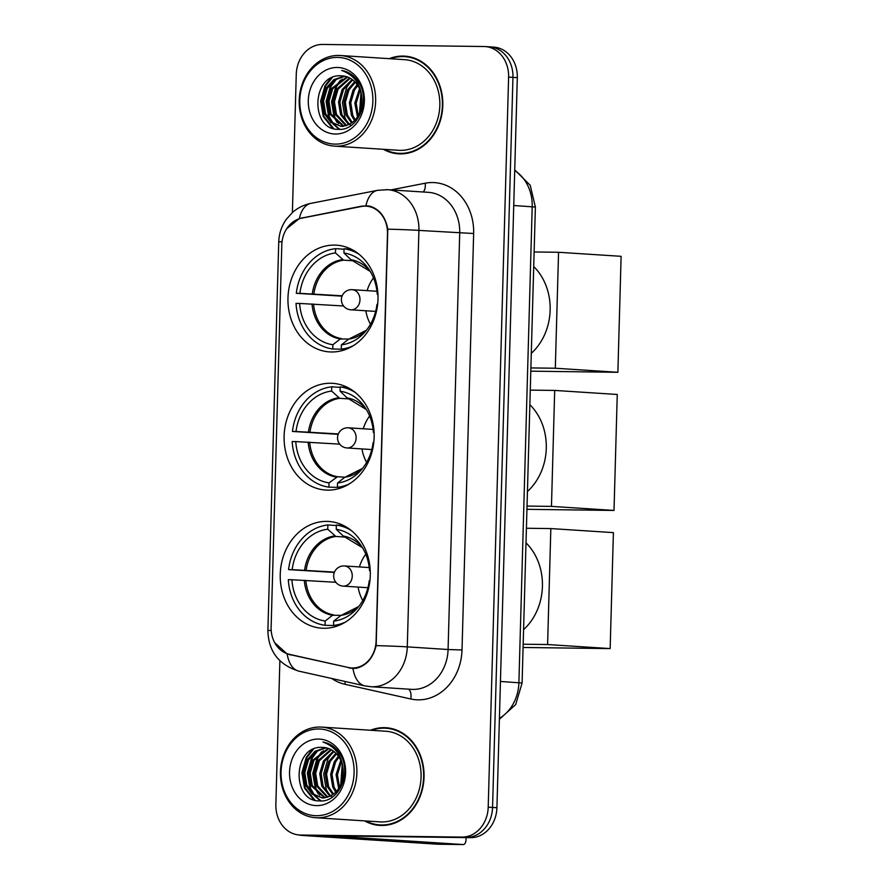 <?xml version="1.0" encoding="UTF-8"?>
<svg xmlns="http://www.w3.org/2000/svg" width="889" height="889" viewBox="0 0 889 889"><rect width="100%" height="100%" fill="white"/><g stroke="black" fill="none" stroke-linecap="round" stroke-linejoin="round"><path stroke-width="1.33" d="M330.619 383.237A53.484 45.006 -86.3 0 0 284.158 434.943A53.484 45.006 -86.3 0 0 325.674 490.05A53.484 45.006 -86.3 0 0 327.641 490.128A53.484 45.006 -86.3 0 0 374.102 438.433A53.484 45.006 -86.3 0 0 332.586 383.315A53.484 45.006 -86.3 0 0 330.619 383.237M326.763 521.387A53.484 45.006 -86.3 0 0 280.291 573.094A53.484 45.006 -86.3 0 0 321.818 628.201A53.484 45.006 -86.3 0 0 323.774 628.279A53.484 45.006 -86.3 0 0 370.246 576.583A53.484 45.006 -86.3 0 0 328.73 521.465A53.484 45.006 -86.3 0 0 326.763 521.387M334.475 245.097A53.484 45.006 -86.3 0 0 288.014 296.793A53.484 45.006 -86.3 0 0 329.53 351.911A53.484 45.006 -86.3 0 0 331.497 351.977A53.484 45.006 -86.3 0 0 377.958 300.282A53.484 45.006 -86.3 0 0 336.442 245.164A53.484 45.006 -86.3 0 0 334.475 245.097M365.312 206.148A27.248 22.925 -86.3 0 0 361.312 206.504L301.504 218.194A27.248 22.925 -86.3 0 0 281.813 244.764L271.123 627.256A27.248 22.925 -86.3 0 0 289.325 654.315L348.432 667.528A27.248 22.925 -86.3 0 0 351.411 667.95A27.248 22.925 -86.3 0 0 376.103 641.058L387.482 233.663A27.248 22.925 -86.3 0 0 366.312 206.181A27.248 22.925 -86.3 0 0 365.312 206.148M383.348 149.296A48.939 41.183 -86.3 0 0 398.45 153.819A48.939 41.183 -86.3 0 0 400.25 153.886A48.939 41.183 -86.3 0 0 442.766 106.569A48.939 41.183 -86.3 0 0 404.773 56.14A48.939 41.183 -86.3 0 0 402.984 56.074A48.939 41.183 -86.3 0 0 389.215 58.674M406.951 56.351A48.939 41.183 -86.3 0 0 402.939 56.574A48.439 40.761 -86.3 0 0 390.393 58.752M396.683 153.152A48.939 41.183 -86.3 0 0 400.628 153.886M364.59 820.88A48.939 41.183 -86.3 0 0 379.692 825.403A48.939 41.183 -86.3 0 0 381.492 825.47A48.939 41.183 -86.3 0 0 424.009 778.164A48.939 41.183 -86.3 0 0 386.015 727.724A48.939 41.183 -86.3 0 0 384.215 727.658A48.939 41.183 -86.3 0 0 370.457 730.258M388.182 727.935A48.939 41.183 -86.3 0 0 384.17 728.158M377.925 824.736A48.939 41.183 -86.3 0 0 381.87 825.47M286.68 228.751L299.326 218.538L362.112 206.059L369.146 206.015C379.159 208.726 385.37 216.438 387.793 229.151L376.158 645.614C373.047 658.182 366.401 665.739 356.233 668.261L352.1 668.495M365.968 205.681L366.901 205.715M279.879 660.76L275.857 804.445A30.27 25.47 -86.3 0 0 299.393 834.982L303.738 835.26A30.27 25.47 -86.3 0 0 304.849 835.304L466.236 837.371A30.27 25.47 -86.3 0 0 492.562 807.445L512.953 77.376A30.27 25.47 -86.3 0 0 489.428 46.839A30.27 25.47 -86.3 0 0 488.317 46.795M287.158 653.993A35.316 18.913 102.6 0 0 298.86 671.139L364.723 685.852A35.316 18.913 102.6 0 1 353 668.528L287.158 653.993L274.734 642.736M349.21 668.084L353.011 668.05M368.202 206.304L369.635 206.115M299.393 834.982A30.27 25.47 -86.3 0 0 300.493 835.027L461.88 837.094A30.27 25.47 -86.3 0 0 488.205 807.168L508.608 77.099A30.27 25.47 -86.3 0 0 485.083 46.561A30.27 25.47 -86.3 0 0 483.972 46.517L322.585 44.45A30.27 25.47 -86.3 0 0 296.259 74.376L292.392 212.527M517.309 77.654A30.27 25.47 -86.3 0 0 493.784 47.128L489.428 46.839A30.27 25.47 -86.3 0 1 512.953 77.376L492.562 807.445A30.27 25.47 -86.3 0 1 466.236 837.371L304.849 835.304A30.27 25.47 -86.3 0 1 303.738 835.26L308.094 835.549A30.27 25.47 -86.3 0 0 309.205 835.593L470.592 837.66A30.27 25.47 -86.3 0 0 496.918 807.734L517.309 77.654L508.608 77.099M335.12 144.118A43.394 36.516 -86.3 0 0 372.858 101.224A43.394 36.516 -86.3 0 0 337.542 57.396A43.394 36.516 -86.3 0 0 299.804 100.279A43.394 36.516 -86.3 0 0 335.12 144.118M336.153 146.196A45.406 38.216 -86.3 0 0 375.603 102.302A45.406 38.216 -86.3 0 0 340.354 55.507A45.406 38.216 -86.3 0 0 338.687 55.44A45.406 38.216 -86.3 0 0 299.237 99.346A45.406 38.216 -86.3 0 0 334.486 146.14A45.406 38.216 -86.3 0 0 336.153 146.196M334.486 146.14L398.683 150.297A45.406 38.216 -86.3 0 0 400.35 150.352A45.406 38.216 -86.3 0 0 439.799 106.458A45.406 38.216 -86.3 0 0 404.551 59.663L340.354 55.507M384.526 149.374A48.439 40.761 -86.3 0 0 398.483 153.308L402.839 153.597A48.439 40.761 -86.3 0 0 404.617 153.664A48.439 40.761 -86.3 0 0 404.639 153.664M410.896 57.096A48.439 40.761 -86.3 0 0 409.096 56.929L404.739 56.64A48.439 40.761 -86.3 0 0 402.961 56.574M398.483 153.308A48.439 40.761 -86.3 0 0 400.261 153.386A48.439 40.761 -86.3 0 0 442.344 106.558A48.439 40.761 -86.3 0 0 404.739 56.64M360.634 110.247L361.645 96.156M361.59 106.18L361.956 100.635M357.467 116.97L354.833 103.057L359.523 88.811M358.234 115.748L356.2 103.135L360.089 90.178M354.5 120.637L351.433 115.314L349.399 102.702L353.044 90.167L357.145 84.622M355.233 119.871L352.8 115.403L350.755 102.791L354.411 90.245L357.745 85.522M351.611 123.071L345.999 114.959L343.954 102.346L347.61 89.811L354.678 81.677M352.333 122.549L347.355 115.048L345.321 102.435L348.966 89.9L355.3 82.321M348.777 124.704L340.554 114.603L338.52 102.002L342.165 89.456L352.155 79.499M351.211 125.427L350.144 124.793M349.488 124.36L341.921 114.692L339.876 102.079L343.532 89.545L352.789 79.977M345.977 125.738L335.12 114.259L333.075 101.646L336.731 89.1L349.588 77.899M346.677 125.527L336.475 114.348L334.442 101.735L338.087 89.189L350.233 78.254M343.21 126.249L329.675 113.903L327.641 101.29L331.286 88.756L346.988 76.787M343.899 126.171L331.041 113.992L328.997 101.379L332.642 88.844L347.643 77.021M361.945 101.313A25.225 21.225 -86.3 0 0 342.343 75.865A25.225 21.225 -86.3 0 0 341.42 75.832C311.394 73.165 309.883 130.161 338.187 129.316C357.934 131.416 371.246 100.101 358.345 81.777C354.066 75.387 348.521 71.609 341.687 70.431C355.111 75.409 361.867 85.7 361.945 101.313C360.712 116.637 353.855 124.971 341.365 126.338L330.897 122.549L324.241 113.548L322.196 100.935L325.852 88.4L333.797 79.654L344.354 76.11M342.732 126.427L340.476 126.305M341.154 126.327L331.964 122.393L325.596 113.636L323.552 101.024L327.208 88.489L334.831 79.954L345.01 76.243M341.42 75.832L342.354 75.865M337.264 67.475A33.304 28.026 -86.3 0 0 308.305 100.39A33.304 28.026 -86.3 0 0 335.397 134.028A33.304 28.026 -86.3 0 0 364.368 101.113A33.304 28.026 -86.3 0 0 337.264 67.475M333.664 128.527L323.918 116.47L321.34 101.124L325.685 85.866L332.264 77.543M339.82 129.327L334.253 124.649M333.097 123.26L329.363 116.826L326.774 101.479L331.119 86.211L336.764 78.754M338.542 123.615L334.797 117.181L332.219 101.824L336.564 86.566L342.209 79.11M332.43 128.105L323.24 116.426L320.662 101.079L324.996 85.822L330.697 78.31M339.231 129.338L333.064 124.016M331.597 122.082L328.674 116.781L326.096 101.435L330.441 86.166L334.964 79.866M337.031 122.438L334.12 117.137L331.541 101.779L335.886 86.522L340.398 80.221M347.91 123.138L344.999 117.837L342.421 102.491L346.766 87.233L351.277 80.921M359.512 113.247L360.967 92.9M343.676 349.266L332.775 348.999A50.451 42.461 -86.3 0 1 296.026 303.393L299.615 303.438A46.217 38.894 -86.3 0 0 332.897 344.743L340.22 338.976L348.766 339.053M343.565 305.983L299.615 303.438M342.054 296.159L296.315 293.303A50.451 42.461 -86.3 0 1 335.586 248.664L335.464 252.932A46.217 38.894 -86.3 0 0 299.904 293.348L342.198 295.793M354.767 260.888L343.576 260.166L335.464 252.932M531.3 353.344A55.496 46.706 -86.3 0 0 533.722 266.544M345.843 349.41L341.276 349.11A50.451 42.461 -86.3 0 0 353.133 345.788M335.586 248.664L344.065 249.22M341.276 349.11L341.387 344.854A46.217 38.894 -86.3 0 0 364.568 332.408A46.217 38.894 -86.3 0 0 376.958 304.427L377.636 304.438M332.897 344.743L332.775 348.999M299.904 293.348L296.315 293.303M366.401 330.252A40.027 33.682 -86.3 0 1 348.721 339.087L341.387 344.854M351.333 249.242L344.076 248.776A50.451 42.461 -86.3 0 1 359.067 254.276M377.958 294.348L377.236 294.348A46.217 38.894 -86.3 0 0 368.668 269.011A46.217 38.894 -86.3 0 0 343.954 253.032L344.076 248.776M377.969 294.492L377.236 294.348M343.954 253.032L350.933 259.721L370.224 271.401M370.48 324.229A37.938 31.926 93.7 0 1 365.812 310.772M367.113 290.636A37.938 31.926 93.7 0 1 373.48 277.89M617.877 372.291L555.314 368.235L558.559 252.276L621.111 256.321L617.877 372.291L530.8 371.169M555.314 368.235L530.889 367.924M534.133 251.965L558.559 252.276M339.809 487.416L328.919 487.15A50.451 42.461 -86.3 0 1 292.17 441.544L295.759 441.589A46.217 38.894 -86.3 0 0 329.041 482.894L337.531 476.726L344.899 477.204L337.531 483.005A46.217 38.894 -86.3 0 0 360.701 470.559A46.217 38.894 -86.3 0 0 373.102 442.578L373.769 442.589M339.709 444.133L295.759 441.589M338.187 434.31L292.448 431.454A50.451 42.461 -86.3 0 1 331.719 386.815L331.608 391.071A46.217 38.894 -86.3 0 0 296.037 431.498L338.331 433.943M350.911 399.039L339.72 398.316L331.608 391.071M527.433 491.495A55.496 46.706 -86.3 0 0 529.866 404.695M341.987 487.561L337.42 487.261A50.451 42.461 -86.3 0 0 349.277 483.938M331.719 386.815L340.209 387.371M337.42 487.261L337.531 483.005M329.041 482.894L328.919 487.15M296.037 431.498L292.448 431.454M344.865 477.237L346.021 476.837L344.865 477.237A40.027 33.682 -86.3 0 0 362.545 468.403L345.721 476.848M347.466 387.393L340.22 386.926A50.451 42.461 -86.3 0 1 355.2 392.427M374.102 432.499L373.38 432.487A46.217 38.894 -86.3 0 0 364.812 407.162A46.217 38.894 -86.3 0 0 340.098 391.182L340.22 386.926M374.102 432.643L373.38 432.487M340.098 391.182L347.077 397.872L366.357 409.551A40.027 33.682 -86.3 0 0 347.077 397.872M366.624 462.38A37.938 31.926 93.7 0 1 361.956 448.923M363.257 428.787A37.938 31.926 93.7 0 1 369.624 416.041M614.01 510.442L551.458 506.386L554.692 390.427L617.255 394.472L614.01 510.442L526.944 509.319M551.458 506.386L527.033 506.074M530.266 390.115L554.692 390.427M335.953 625.567L325.063 625.3A50.451 42.461 -86.3 0 1 288.314 579.684L291.903 579.739A46.217 38.894 -86.3 0 0 325.185 621.044L332.508 615.277L341.043 615.355M335.842 582.284L291.903 579.739M334.331 572.449L288.592 569.605A50.451 42.461 -86.3 0 1 327.863 524.966L327.741 529.222A46.217 38.894 -86.3 0 0 292.181 569.649L334.475 572.094M347.054 537.189L335.864 536.467L327.741 529.222M523.577 629.645A55.496 46.706 -86.3 0 0 525.999 542.846M338.131 625.7L333.553 625.411A50.451 42.461 -86.3 0 0 345.421 622.089M327.863 524.966L336.342 525.51M333.553 625.411L333.675 621.144A46.217 38.894 -86.3 0 0 356.845 608.709A46.217 38.894 -86.3 0 0 369.235 580.728L369.913 580.728M325.185 621.044L325.063 625.3M292.181 569.649L288.592 569.605M358.678 606.554A40.027 33.682 -86.3 0 1 340.998 615.388L333.675 621.144M343.61 525.543L336.353 525.077A50.451 42.461 -86.3 0 1 351.344 530.577M370.246 570.649L369.524 570.638A46.217 38.894 -86.3 0 0 360.956 545.313A46.217 38.894 -86.3 0 0 336.242 529.333L336.353 525.077M370.246 570.794L369.524 570.638M336.242 529.333L343.221 536.023L362.501 547.702A40.027 33.682 -86.3 0 0 343.221 536.023M362.768 600.531A37.938 31.926 93.7 0 1 358.1 587.073M359.4 566.938A37.938 31.926 93.7 0 1 365.768 554.191M610.154 648.592L547.602 644.536L550.836 528.577L613.399 532.622L610.154 648.592L523.076 647.47M547.602 644.536L523.177 644.225M526.41 528.255L550.836 528.577M299.137 834.971L299.137 834.96A40.361 0.956 -178.4 0 0 299.137 834.971A40.361 0.956 -178.4 0 0 305.505 835.66L437.699 844.217L463.18 844.55L329.475 835.849M463.18 844.55A5.045 2.723 90.7 0 0 463.258 844.55A5.045 2.723 90.7 0 0 466.047 839.683L466.103 837.594M316.362 815.702A43.394 36.516 -86.3 0 0 354.1 772.808A43.394 36.516 -86.3 0 0 318.784 728.98A43.394 36.516 -86.3 0 0 281.046 771.874A43.394 36.516 -86.3 0 0 316.362 815.702M317.395 817.791A45.406 38.216 -86.3 0 0 356.845 773.886A45.406 38.216 -86.3 0 0 321.596 727.091A45.406 38.216 -86.3 0 0 319.929 727.035A45.406 38.216 -86.3 0 0 280.48 770.93A45.406 38.216 -86.3 0 0 315.728 817.724A45.406 38.216 -86.3 0 0 317.395 817.791M315.728 817.724L379.914 821.881A45.406 38.216 -86.3 0 0 381.581 821.947A45.406 38.216 -86.3 0 0 421.042 778.042A45.406 38.216 -86.3 0 0 385.782 731.247L321.596 727.091M365.768 820.958A48.439 40.761 -86.3 0 0 379.725 824.903L384.081 825.181A48.439 40.761 -86.3 0 0 385.848 825.248A48.439 40.761 -86.3 0 0 385.882 825.248M392.138 728.68A48.439 40.761 -86.3 0 0 390.338 728.513L385.982 728.235A48.439 40.761 -86.3 0 0 384.204 728.158A48.439 40.761 -86.3 0 0 371.635 730.336M379.725 824.903A48.439 40.761 -86.3 0 0 381.503 824.97A48.439 40.761 -86.3 0 0 423.586 778.142A48.439 40.761 -86.3 0 0 385.982 728.235M341.876 781.842L342.887 767.752M342.832 777.764L343.198 772.219M338.709 788.554L336.075 774.641L340.754 760.395M339.476 787.332L337.442 774.719L341.332 761.762M335.742 792.221L332.675 786.898L330.641 774.286L334.286 761.751L338.387 756.206M336.475 791.454L334.042 786.987L331.997 774.375L335.653 761.84L338.987 757.106M332.853 794.655L327.241 786.543L325.196 773.93L328.852 761.395L335.92 753.261M333.575 794.133L328.597 786.632L326.552 774.019L330.208 761.484L336.542 753.916M330.019 796.288L321.796 786.198L319.762 773.586L323.407 761.04L333.397 751.083M332.453 797.011L331.375 796.377M330.73 795.944L323.152 786.287L321.118 773.674L324.763 761.128L334.031 751.561M327.219 797.322L316.362 785.843L314.317 773.23L317.973 760.695L330.83 749.483M327.919 797.111L317.717 785.932L315.673 773.319L319.329 760.784L331.475 749.838M324.452 797.833L310.917 785.487L308.872 772.874L312.528 760.339L328.23 748.371M325.141 797.755L312.272 785.576L310.239 772.963L313.884 760.428L328.886 748.616M343.187 772.897A25.225 21.225 -86.3 0 0 323.585 747.449A25.225 21.225 -86.3 0 0 322.651 747.416C292.637 744.749 291.125 801.745 319.429 800.9C339.176 803.011 352.488 771.685 339.587 753.361C335.309 746.982 329.752 743.193 322.929 742.026C336.353 747.004 343.11 757.295 343.187 772.897C341.954 788.221 335.097 796.555 322.607 797.922L312.139 794.133L305.472 785.143L303.438 772.53L307.083 759.984L315.028 751.238L325.596 747.693M323.974 798.011L321.718 797.889M322.396 797.911L313.206 793.988L306.838 785.22L304.794 772.619L308.45 760.073L316.073 751.538L326.252 747.827M322.651 747.416L323.596 747.449M318.506 739.059A33.304 28.026 -86.3 0 0 289.547 771.974A33.304 28.026 -86.3 0 0 316.64 805.612A33.304 28.026 -86.3 0 0 345.599 772.697A33.304 28.026 -86.3 0 0 318.506 739.059M314.906 800.111L305.16 788.054L302.582 772.708L306.927 757.45L313.495 749.127M321.062 800.911L315.484 796.233M314.339 794.844L310.594 788.41L308.016 773.063L312.361 757.806L318.006 750.338M319.784 795.199L316.039 788.765L313.461 773.408L317.806 758.15L323.452 750.694M313.673 799.689L304.483 788.01L301.904 772.663L306.238 757.406L311.939 749.894M320.473 800.922L314.306 795.599M312.839 793.666L309.917 788.365L307.338 773.019L311.683 757.761L316.195 751.449M318.273 794.021L315.362 788.721L312.784 773.374L317.117 758.106L321.64 751.805M329.152 794.722L326.241 789.421L323.663 774.075L328.008 758.817L332.519 752.505M340.754 784.831L342.209 764.484M390.916 189.913L425.186 183.212A50.451 42.461 93.7 0 1 473.648 233.507L462.013 649.97L448.078 649.515L459.713 233.051A40.361 33.971 -86.3 0 0 428.342 192.335L387.548 189.69A40.361 33.971 93.7 0 1 418.908 230.407A35.316 0.833 -178.4 0 0 387.793 229.151M462.013 649.97A50.451 42.461 93.7 0 1 418.13 699.843A50.451 42.461 93.7 0 1 410.785 698.987L344.91 684.274A50.451 42.461 93.7 0 1 331.786 678.496M412.974 689.408A40.361 33.971 -86.3 0 0 448.078 649.515L407.284 646.87A40.361 33.971 93.7 0 1 372.18 686.775A40.361 33.971 93.7 0 1 370.691 686.708L411.496 689.353A40.361 33.971 -86.3 0 0 412.974 689.408M386.059 189.635A40.361 33.971 93.7 0 1 387.548 189.69L377.569 190.335A35.316 18.625 78.9 0 0 365.924 205.681M376.158 645.614A35.316 0.833 1.6 0 1 407.284 646.87L418.908 230.407L473.648 233.507M271.189 630.412A35.316 0.833 -178.4 0 0 267.889 630.679L278.746 241.952A35.316 0.833 1.6 0 1 282.046 241.686M278.746 241.952C279.013 233.718 281.513 226.184 286.269 219.361L292.67 212.293C297.948 207.726 304.027 204.748 310.928 203.359A35.316 18.625 78.9 0 0 299.326 218.538M488.205 807.168L496.918 807.734M461.88 837.094L470.592 837.66M300.493 835.027L309.205 835.593M425.186 183.212A10.09 5.323 -101.1 0 1 423.164 192.002M345.188 681.496A10.09 5.401 -77.4 0 1 344.91 684.274M408.451 689.153A10.09 5.401 -77.4 0 1 410.785 698.987M290.103 654.871L292.514 655.026M302.316 217.738L303.449 217.816M362.112 206.059L363.968 206.181M499.407 718.323A40.361 33.971 -86.3 0 0 518.898 682.663L532.2 206.704A40.361 33.971 -86.3 0 0 514.709 170.566M513.742 205.503L535.378 207.048L522.087 683.008L500.44 681.463M313.561 304.049A39.561 33.282 -86.3 0 0 341.387 338.576M343.576 260.166A39.561 33.282 -86.3 0 0 313.85 293.959M312.017 303.971A40.027 33.682 -86.3 0 0 340.22 338.976M342.443 259.621A40.027 33.682 -86.3 0 0 312.295 293.881M370.213 271.389A40.027 33.682 -86.3 0 0 350.933 259.721M351.766 289.647A10.09 8.49 93.7 0 1 352.133 289.67A10.09 8.49 93.7 0 1 359.978 299.849A10.09 8.49 93.7 0 1 351.199 309.817A10.09 8.49 93.7 0 1 350.833 309.805L375.647 311.406M309.705 442.2A39.561 33.282 -86.3 0 0 337.531 476.726M339.72 398.316A39.561 33.282 -86.3 0 0 309.983 432.11M308.161 442.111A40.027 33.682 -86.3 0 0 336.364 477.126M338.587 397.761A40.027 33.682 -86.3 0 0 308.439 432.032M347.91 427.798A10.09 8.49 93.7 0 1 348.277 427.809A10.09 8.49 93.7 0 1 356.122 437.988A10.09 8.49 93.7 0 1 347.343 447.967A10.09 8.49 93.7 0 1 346.977 447.956L371.791 449.556M305.849 580.339A39.561 33.282 -86.3 0 0 333.675 614.877M335.864 536.467A39.561 33.282 -86.3 0 0 306.127 570.26M304.294 580.261A40.027 33.682 -86.3 0 0 332.508 615.277M334.72 535.911A40.027 33.682 -86.3 0 0 304.583 570.182M344.043 565.949A10.09 8.49 93.7 0 1 344.421 565.96A10.09 8.49 93.7 0 1 352.255 576.139A10.09 8.49 93.7 0 1 343.487 586.118A10.09 8.49 93.7 0 1 343.11 586.107L367.935 587.707M351.411 667.95L356.245 668.261M366.312 206.181L370.991 206.492M298.86 671.139C278.768 664.85 268.445 651.359 267.889 630.679M377.569 190.335L310.928 203.359M364.723 685.852L370.691 686.708M485.083 46.561L489.428 46.839M514.731 169.91L530.222 185.29L535.378 207.048M499.385 719.257L515.698 704.555L522.087 683.008M349.588 338.698L366.412 330.241M376.947 291.27L352.133 289.67A10.09 10.09 0 0 0 341.398 299.449A10.09 10.09 0 0 0 350.833 309.805M373.091 429.42L348.277 427.809A10.09 10.09 0 0 0 337.542 437.599A10.09 10.09 0 0 0 346.977 447.956M341.865 614.999L358.689 606.542M369.235 567.571L344.421 565.96A10.09 10.09 0 0 0 333.675 575.75A10.09 10.09 0 0 0 343.11 586.107M463.258 844.55L437.777 844.228"/></g></svg>
